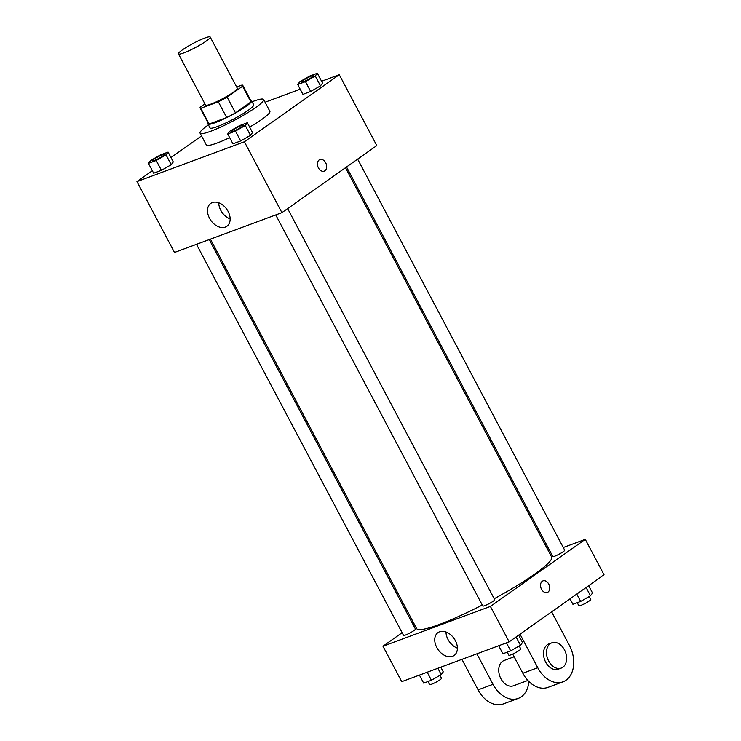 <?xml version="1.0" encoding="UTF-8"?>
<svg xmlns="http://www.w3.org/2000/svg" width="741" height="741" viewBox="0 0 741 741"><rect width="100%" height="100%" fill="white"/><g stroke="black" fill="none" stroke-linecap="round" stroke-linejoin="round"><path stroke-width="1.11" d="M182.397 49.888A17.979 2.353 152.1 0 1 199.449 40.301A17.979 2.353 152.1 0 1 210.212 37.05A17.979 2.353 152.1 0 1 195.429 47.544A17.979 2.353 152.1 0 1 178.442 53.871A17.979 2.353 152.1 0 1 182.397 49.888M210.212 37.05L237.324 88.235A17.979 2.353 152.1 0 1 222.532 98.729A17.979 2.353 152.1 0 1 205.544 105.065L178.442 53.871M242.77 85.354L251.106 101.1A24.138 3.159 152.1 0 1 250.93 101.962L235.471 112.891A24.138 3.159 152.1 0 1 226.663 117.541L209.157 124.025L200.82 108.279L218.326 101.786A24.138 3.159 152.1 0 0 227.126 97.136L242.594 86.206A24.138 3.159 152.1 0 0 242.77 85.354A24.138 3.159 152.1 0 0 242.048 85.02L236.675 87.012M204.896 103.823L200.274 107.093A24.138 3.159 152.1 0 0 200.098 107.945A24.138 3.159 152.1 0 0 200.82 108.279M209.157 124.025A24.138 3.159 152.1 0 1 208.434 123.701L200.098 107.945M208.11 123.089A24.722 3.233 -27.9 0 0 207.925 123.969A24.722 3.233 -27.9 0 0 231.285 115.263A24.722 3.233 -27.9 0 0 251.616 100.832A24.722 3.233 -27.9 0 0 250.782 100.489M251.616 100.832L253.7 104.777A24.722 3.233 152.1 0 1 233.369 119.199A24.722 3.233 152.1 0 1 210.009 127.906L207.925 123.969M226.663 117.541L218.326 101.786M250.93 101.962L242.594 86.206M235.471 112.891L227.126 97.136M252.107 101.749A35.957 4.705 152.1 0 1 263.629 99.516A35.957 4.705 152.1 0 1 234.054 120.496A35.957 4.705 152.1 0 1 200.079 133.167A35.957 4.705 152.1 0 1 207.98 125.183A35.957 4.705 152.1 0 1 208.416 124.886M263.629 99.516L269.881 111.326A35.957 4.705 152.1 0 1 249.661 127.119M229.664 137.65A35.957 4.705 152.1 0 1 206.341 144.977L200.079 133.167M297.725 84.511L302.93 94.357L310.683 91.486L320.492 85.854L322.548 83.103L317.333 73.257L309.581 76.128L299.772 81.76L297.725 84.511L305.477 81.64L315.277 76.008L317.333 73.257M227.719 133.982L232.933 143.828L240.686 140.957L250.486 135.325L252.542 132.574L247.337 122.728L239.584 125.599L229.775 131.231L227.719 133.982L235.471 131.111L245.28 125.479L247.337 122.728M152.35 170.708L136.955 181.582L244.382 141.772L339.267 74.721L321.575 81.269M300.198 89.198L265.065 102.221M201.552 135.936L170.967 157.555M148.459 163.363L153.674 173.199L161.427 170.328L171.236 164.706L173.292 161.946L168.077 152.1L160.325 154.98L150.516 160.602L148.459 163.363L156.212 160.482L166.021 154.86L168.077 152.1M136.955 181.582L174.487 252.468L281.913 212.648L376.789 145.597L339.267 74.721M281.913 212.648L244.382 141.772M209.527 218.28A13.996 9.735 54.8 0 1 210.74 203.414A13.996 9.735 54.8 0 1 226.765 209.221A13.996 9.735 54.8 0 1 226.894 226.264A13.996 9.735 54.8 0 1 209.527 218.28M319.186 159.926A6.178 4.363 -110.3 0 1 319.908 159.547A6.178 4.363 -110.3 0 1 326.142 163.826A6.178 4.363 -110.3 0 1 324.197 171.134A6.178 4.363 -110.3 0 1 318.176 167.392A6.178 4.363 -110.3 0 1 319.186 159.926M319.908 159.547A6.178 4.363 -110.3 0 1 326.142 163.826A6.178 4.363 -110.3 0 1 324.197 171.134M230.145 218.928A13.996 9.735 54.8 0 1 220.781 210.324A13.996 9.735 54.8 0 1 218.743 202.784M345.501 167.707L551.647 557.037A76.397 9.994 152.1 0 1 494.201 598.728M482.28 605.027A76.397 9.994 152.1 0 1 416.609 628.544L210.425 239.139M196.485 244.308L403.539 635.37A6.743 0.88 -27.9 0 0 407.578 634.148A6.743 0.88 -27.9 0 0 413.969 630.554A6.743 0.88 -27.9 0 0 415.451 629.063L209.24 239.584M357.644 159.13L564.707 550.211A6.743 0.88 152.1 0 1 559.168 554.148A6.743 0.88 152.1 0 1 552.795 556.519L346.538 166.975M287.638 208.601L494.71 599.682A6.743 0.88 152.1 0 1 489.162 603.619A6.743 0.88 152.1 0 1 482.789 605.99L275.735 214.936M585.279 539.355L563.28 547.506L585.279 539.355L490.394 606.416L585.279 539.355L604.045 574.794L509.16 641.854L490.394 606.416L382.967 646.226L490.394 606.416M550.526 552.24L549.331 552.675L550.526 552.24M414.256 624.117L413.228 624.848L414.256 624.117M382.967 646.226L402.122 632.694L382.967 646.226L401.733 681.664L509.16 641.854M164.224 154.573L164.215 154.545A6.743 0.88 152.1 0 1 164.224 154.573A6.743 0.88 152.1 0 1 158.685 158.509A6.743 0.88 152.1 0 1 152.313 160.89A6.743 0.88 152.1 0 1 152.303 160.871L152.294 160.853A6.743 0.88 152.1 0 1 153.776 159.361A6.743 0.88 152.1 0 1 160.176 155.758A6.743 0.88 152.1 0 1 164.215 154.545A6.743 0.88 152.1 0 1 158.667 158.481A6.743 0.88 152.1 0 1 152.294 160.853M153.674 173.199L161.427 170.328L171.236 164.706L166.021 154.86M171.236 164.706L173.292 161.946M161.427 170.328L156.212 160.482M243.483 125.201L243.465 125.173A6.743 0.88 152.1 0 1 243.483 125.201A6.743 0.88 152.1 0 1 237.935 129.138A6.743 0.88 152.1 0 1 231.572 131.509A6.743 0.88 152.1 0 1 231.562 131.49A6.743 0.88 152.1 0 1 233.035 129.981A6.743 0.88 152.1 0 1 239.426 126.387A6.743 0.88 152.1 0 1 243.465 125.173A6.743 0.88 152.1 0 1 237.926 129.101A6.743 0.88 152.1 0 1 231.553 131.481L231.572 131.509M232.933 143.828L240.686 140.957L250.486 135.325L245.28 125.479M250.486 135.325L252.542 132.574M240.686 140.957L235.471 131.111M313.489 75.73L313.471 75.702A6.743 0.88 152.1 0 1 313.489 75.73A6.743 0.88 152.1 0 1 307.941 79.667A6.743 0.88 152.1 0 1 301.568 82.038A6.743 0.88 152.1 0 1 301.559 82.019A6.743 0.88 152.1 0 1 303.032 80.51A6.743 0.88 152.1 0 1 309.432 76.916A6.743 0.88 152.1 0 1 313.471 75.702A6.743 0.88 152.1 0 1 307.923 79.63A6.743 0.88 152.1 0 1 301.55 82.01L301.568 82.038M302.93 94.357L310.683 91.486L320.492 85.854L315.277 76.008M320.492 85.854L322.548 83.103M310.683 91.486L305.477 81.64M419.425 675.107L423.667 683.128L431.419 680.247L441.228 674.625L443.275 671.874L440.802 667.187M441.228 674.625L437.866 668.271M431.419 680.247L427.177 672.235M439.959 675.347L441.516 678.284A6.743 0.88 152.1 0 1 435.967 682.211A6.743 0.88 152.1 0 1 429.604 684.591L427.974 681.525M498.674 645.735L502.917 653.747L510.669 650.876L520.478 645.254L522.535 642.493L518.644 635.148M520.478 645.254L516.088 636.954M510.669 650.876L506.427 642.864M519.219 645.976L520.766 648.903A6.743 0.88 152.1 0 1 515.227 652.84A6.743 0.88 152.1 0 1 508.854 655.211L507.233 652.154M570.033 598.83L572.923 604.276L580.675 601.405L590.484 595.773L592.541 593.022L588.65 585.677M590.484 595.773L586.094 587.483M580.675 601.405L576.785 594.06M589.215 596.505L590.772 599.432A6.743 0.88 152.1 0 1 585.223 603.369A6.743 0.88 152.1 0 1 578.86 605.74L577.239 602.683M455.354 640.595A13.996 9.735 54.8 0 1 454.14 655.461A13.996 9.735 54.8 0 1 438.116 649.662A13.996 9.735 54.8 0 1 437.987 632.61A13.996 9.735 54.8 0 1 455.354 640.595M445.989 631.99A13.996 9.735 -125.2 0 0 457.401 648.134M541.514 589.225A6.178 4.363 -110.3 0 1 542.986 580.87A6.178 4.363 -110.3 0 1 549.229 585.149A6.178 4.363 -110.3 0 1 547.284 592.457A6.178 4.363 -110.3 0 1 541.514 589.225M547.275 592.457A6.178 4.363 69.7 0 0 549.22 585.149A6.178 4.363 69.7 0 0 542.986 580.87M514.124 656.785L504.13 660.49A13.486 9.522 69.7 0 0 499.888 676.44A13.486 9.522 69.7 0 0 513.504 685.777L527.879 680.451M476.861 653.821L493.006 684.313L478.084 689.843A26.963 19.044 69.7 0 0 503.269 703.95L518.191 698.42A26.963 19.044 -110.3 0 1 493.006 684.313M528.879 681.488A26.963 19.044 -110.3 0 1 518.191 698.42M520.006 634.185L537.762 667.724L522.84 673.254L512.698 654.09M522.84 673.254A26.963 19.044 69.7 0 0 548.025 687.361L562.947 681.831A26.963 19.044 69.7 0 0 569.394 645.374L551.637 611.834M461.939 659.351L478.084 689.843M551.878 642.799L548.896 643.901A13.486 9.522 69.7 0 0 547.321 644.735A13.486 9.522 69.7 0 0 545.126 661.018A13.486 9.522 69.7 0 0 558.26 669.188L561.243 668.086A13.486 9.522 -110.3 0 1 548.108 659.907A13.486 9.522 -110.3 0 1 550.304 643.623A13.486 9.522 -110.3 0 1 551.878 642.799A13.486 9.522 -110.3 0 1 565.485 652.136A13.486 9.522 -110.3 0 1 561.243 668.086M537.762 667.724A26.963 19.044 69.7 0 0 562.947 681.831"/></g></svg>
